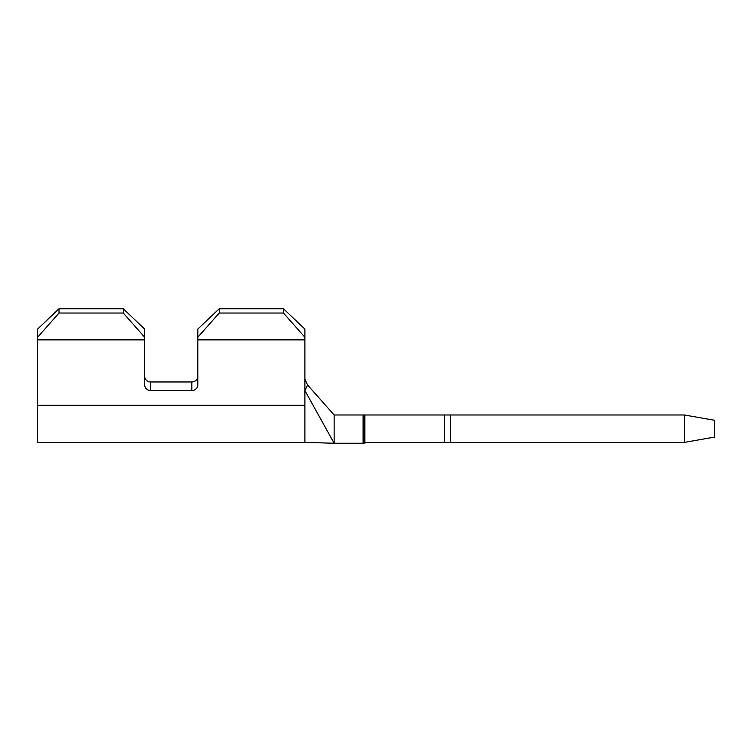 <?xml version="1.0" encoding="UTF-8"?>
<svg xmlns="http://www.w3.org/2000/svg" width="752" height="752" viewBox="0 0 752 752"><rect width="100%" height="100%" fill="white"/><g stroke="black" fill="none" stroke-linecap="round" stroke-linejoin="round"><path stroke-width="1.13" d="M123.272 313.039L123.272 308.752L144.685 329.094L144.685 337.253L123.272 313.039L59.013 313.039L37.6 337.253L37.6 442.392L304.889 442.392L334.142 443.248L334.142 414.982L684.414 414.982L684.414 442.392L714.4 437.109L714.4 420.265L684.414 414.982M304.889 378.961L307.606 385.033L304.889 390.561L304.889 442.392M144.685 376.282A5.997 5.696 180 0 0 150.682 381.978L150.682 390.561L191.807 390.561A5.997 5.696 0 0 0 197.804 384.864L197.804 329.094L219.227 308.752L283.476 308.752L304.889 329.094L304.889 337.253L283.476 313.039L283.476 308.752M37.6 337.253L37.6 329.094L59.013 308.752L59.013 313.039M123.272 308.752L59.013 308.752M150.682 381.978L191.807 381.978A5.997 5.696 180 0 0 197.804 376.282M144.685 337.253L144.685 339.876L37.6 339.876M450.533 414.982L450.533 442.392L364.861 442.392L364.861 443.248L334.142 443.248L304.889 390.561L304.889 337.253M197.804 339.876L304.889 339.876M150.682 390.561A5.997 5.696 0 0 1 144.685 384.864L144.685 339.876M450.533 442.392L684.414 442.392M364.861 414.982L364.861 442.392L363.103 442.392L363.103 414.982M444.535 442.392L444.535 414.982M307.606 385.033L334.142 414.982M219.227 308.752L219.227 313.039L283.476 313.039M219.227 313.039L197.804 337.253M304.889 405.309L37.6 405.309M191.807 390.561L191.807 381.978"/></g></svg>
